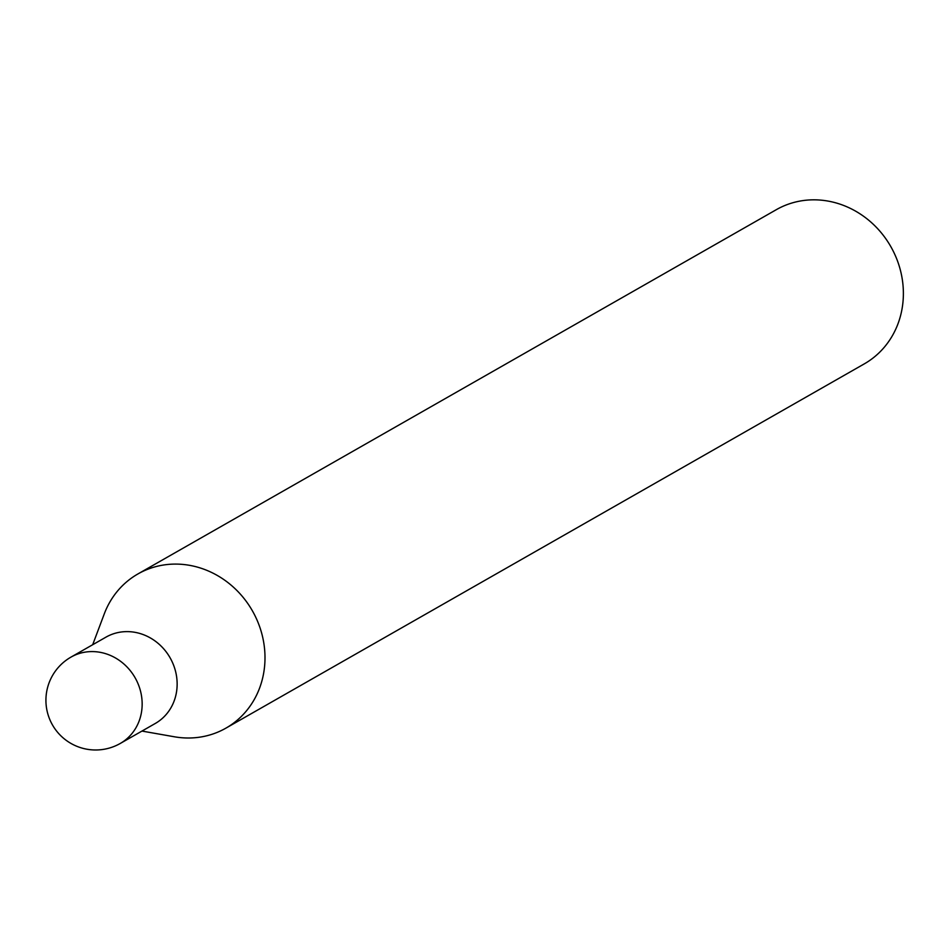 <?xml version="1.0" encoding="UTF-8"?>
<svg xmlns="http://www.w3.org/2000/svg" width="948" height="948" viewBox="0 0 948 948"><rect width="100%" height="100%" fill="white"/><g stroke="black" fill="none" stroke-linecap="round" stroke-linejoin="round"><path stroke-width="1.42" d="M105.975 637.139A49.711 45.445 60.3 0 1 118.678 632.423A49.711 45.445 60.3 0 1 173.318 664.465A49.711 45.445 60.3 0 1 155.247 723.49A49.711 45.445 60.3 0 0 175.581 671.48A49.711 45.445 60.3 0 0 105.975 637.139L70.993 657.106A49.711 45.445 60.3 0 1 83.697 652.39A49.711 45.445 60.3 0 1 140.6 691.447A49.711 45.445 60.3 0 1 120.266 743.457L155.247 723.49M92.691 644.723L104.244 613.96A88.768 81.149 60.3 0 1 137.91 573.955L776.305 209.686A88.768 81.149 60.3 0 1 900.6 271.01A88.768 81.149 60.3 0 1 864.292 363.878L225.897 728.147A88.768 81.149 60.3 0 1 174.325 736.774L141.963 731.074M137.91 573.955A88.768 81.149 60.3 0 1 262.217 635.279A88.768 81.149 60.3 0 1 225.897 728.147M70.993 657.106A49.711 49.711 0 0 0 47.4 712.304A49.711 49.711 0 0 0 120.266 743.457"/></g></svg>
